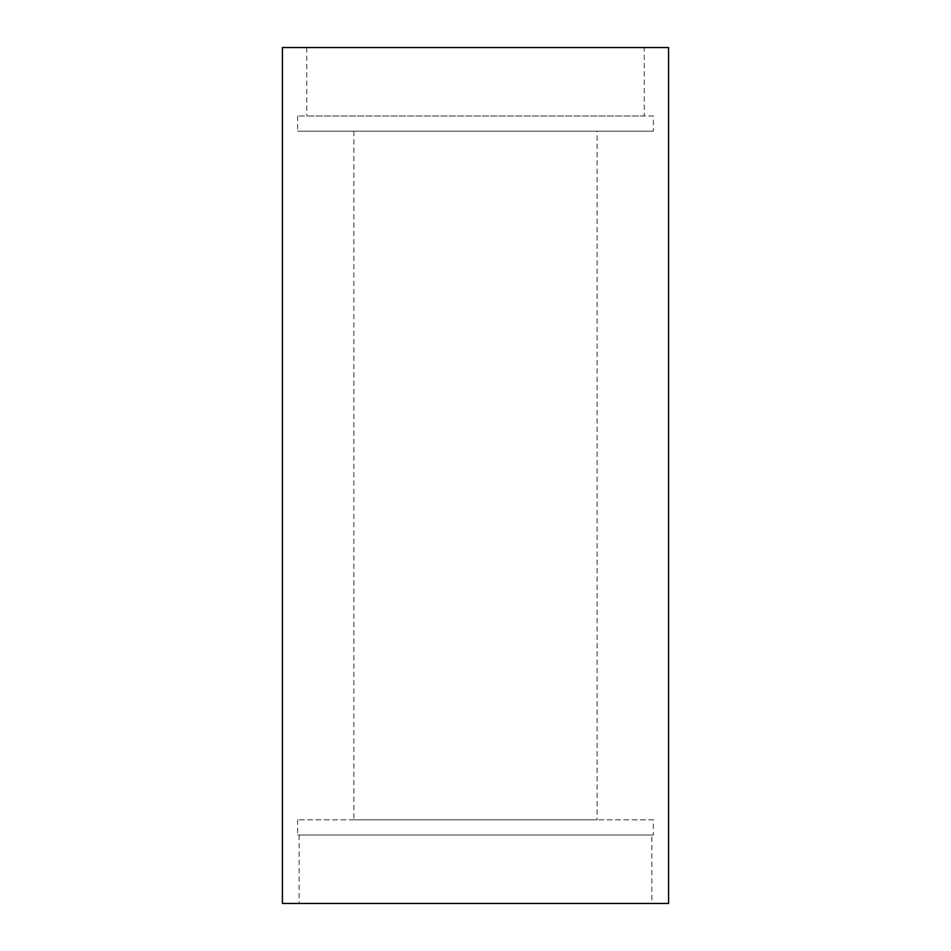<?xml version="1.0" encoding="UTF-8"?>
<svg xmlns="http://www.w3.org/2000/svg" width="951" height="951" viewBox="0 0 951 951"><rect width="100%" height="100%" fill="white"/><g stroke="black" fill="none" stroke-linecap="round" stroke-linejoin="round"><path stroke-width="0.71" stroke-dasharray="4.75 3.57" d="M644.243 47.55L306.757 47.55L644.243 47.55L644.243 115.963L306.757 115.963L644.243 115.963M306.757 47.55L306.757 115.963M653.373 115.963L297.627 115.963L653.373 115.963L653.373 131.167L297.627 131.167L653.373 131.167M297.627 115.963L297.627 131.167M597.121 131.167L353.879 131.167L597.121 131.167L597.121 819.833L353.879 819.833L597.121 819.833M353.879 131.167L353.879 819.833M653.373 819.833L297.627 819.833L653.373 819.833L653.373 835.037L297.627 835.037L653.373 835.037M297.627 819.833L297.627 835.037M651.851 835.037L299.149 835.037L651.851 835.037L651.851 903.45L299.149 903.45L651.851 903.45M299.149 835.037L299.149 903.45M282.423 47.55L668.577 47.55M282.423 903.45L668.577 903.45"/><path stroke-width="1.43" d="M668.577 47.55L282.423 47.55L282.423 903.45L668.577 903.45L668.577 47.55"/></g></svg>
